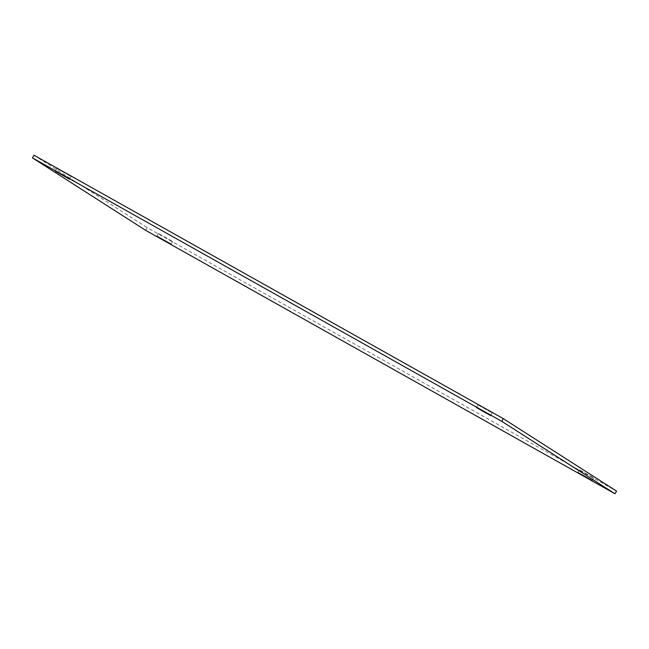 <?xml version="1.0" encoding="UTF-8"?>
<svg xmlns="http://www.w3.org/2000/svg" width="649" height="649" viewBox="0 0 649 649"><rect width="100%" height="100%" fill="white"/><g stroke="black" fill="none" stroke-linecap="round" stroke-linejoin="round"><path stroke-width="0.49" stroke-dasharray="3.25 2.43" d="M145.668 230.338L147.193 227.637L616.55 491.098M33.975 155.208L147.193 227.637M478.094 404.96L492.096 412.845L478.094 404.96M57.063 168.618L71.066 176.512L57.063 168.618M158.624 233.599L172.626 241.485L158.624 233.599M579.662 469.933L593.665 477.826L579.662 469.933M490.571 415.547L492.096 412.845M476.374 407.515L477.899 404.814M69.532 179.205L71.066 176.512M55.335 171.174L56.861 168.472M171.101 244.186L172.626 241.485M156.904 236.155L158.429 233.453M592.139 480.528L593.665 477.826M577.934 472.488L579.468 469.795"/><path stroke-width="0.97" d="M501.807 421.363L615.025 493.792L145.668 230.338L32.45 157.902L501.807 421.363L503.332 418.662L33.975 155.208L32.45 157.902M476.569 407.653L490.571 415.547L476.569 407.653M55.53 171.32L69.532 179.205L55.53 171.32M157.099 236.293L171.101 244.186L157.099 236.293M578.137 472.634L592.139 480.528L578.137 472.634M503.332 418.662L616.55 491.098L615.025 493.792"/></g></svg>
